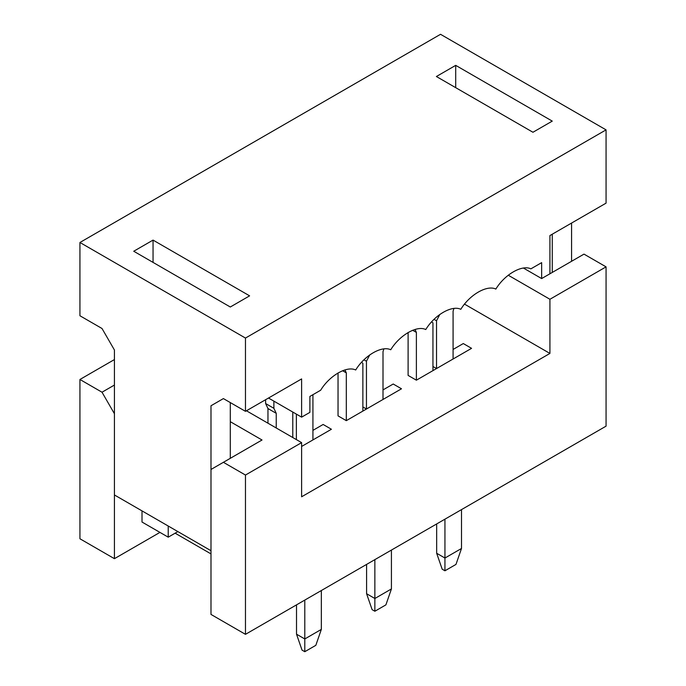 <?xml version="1.0" encoding="UTF-8"?>
<svg xmlns="http://www.w3.org/2000/svg" width="686" height="686" viewBox="0 0 686 686"><rect width="100%" height="100%" fill="white"/><g stroke="black" fill="none" stroke-linecap="round" stroke-linejoin="round"><path stroke-width="1.03" d="M262.026 440L230.299 421.684L262.026 440L223.396 462.304L245.468 475.046L301.617 442.633L246.437 410.777L301.617 442.633L245.468 475.046L223.396 462.304L210.988 469.473L210.988 614.424L245.468 634.336L245.468 475.046L245.468 634.336L210.988 614.424L210.988 469.473L262.026 440M175.119 533.185L210.988 553.894L175.119 533.185M142.011 522.037L142.011 510.89L142.011 522.037L168.224 537.172L142.011 522.037M114.425 413.727L114.425 558.678L159.941 532.396L114.425 558.678L114.425 413.727L102.008 392.221L114.425 385.052L102.008 392.221L79.936 379.478L102.008 392.221L114.425 413.727M549.923 353.436L464.559 304.147L549.923 353.436L301.617 496.793L549.923 353.436L549.923 299.276L606.064 266.863L583.992 254.12L545.37 276.415L583.992 254.12L606.064 266.863L606.064 426.152L245.468 634.336L606.064 426.152L606.064 266.863L549.923 299.276L549.923 353.436M383.002 389.914L393.215 384.014L401.49 388.791L346.31 420.655L338.035 415.87L346.31 420.655L401.49 388.791L393.215 384.014L383.002 389.914L393.215 384.014L401.49 388.791L383.002 399.466L383.002 351.678L383.834 348.96L383.002 351.678L383.002 399.466L401.49 388.791L393.215 384.014L383.002 389.914M312.927 430.371L323.132 424.471L331.415 429.256L301.617 446.457L331.415 429.256L323.132 424.471L312.927 430.371L323.132 424.471L331.415 429.256L312.927 439.923L312.927 394.69L312.927 439.923L331.415 429.256L323.132 424.471L312.927 430.371M453.086 349.448L463.29 343.557L471.565 348.334L416.385 380.19L408.11 375.413L416.385 380.19L471.565 348.334L463.29 343.557L453.086 349.448L463.29 343.557L471.565 348.334L453.086 359.01L453.086 311.221L453.909 308.503L453.086 311.221L453.086 359.01L471.565 348.334L463.29 343.557L453.086 349.448M508.257 275.223L549.923 299.276L508.257 275.223M114.425 359.567L79.936 379.478L79.936 538.767L114.425 558.678L79.936 538.767L79.936 379.478L114.425 359.567M301.617 496.793L301.617 442.633L301.617 496.793M177.88 531.599L168.224 537.172L177.88 531.599M168.224 526.025L168.224 537.172L168.224 526.025M408.11 375.413L408.11 332.487L408.11 375.413M439.829 314.428L436.528 320.782L436.528 368.562L432.943 370.637L432.943 322.849L431.657 321.863L432.943 322.849L432.943 370.637L436.528 368.562L436.528 320.782L439.829 314.428M415.013 329.469L416.385 332.41L416.385 380.19L416.385 332.41L415.013 329.469M412.672 330.266L416.385 332.41L412.672 330.266M436.665 523.95L436.665 553.259L444.94 558.035L444.94 519.173L444.94 558.035L461.498 548.483L461.498 509.612L461.498 548.483L455.976 564.415L444.94 570.786L442.187 569.191L436.665 553.259L436.665 523.95M434.049 319.35L436.528 320.782L434.049 319.35M432.943 366.495L436.528 368.562L432.943 366.495M455.976 564.415L461.498 548.483L444.94 558.035L444.94 570.786L455.976 564.415M444.94 570.786L444.94 558.035L436.665 553.259L442.187 569.191L444.94 570.786M267.96 423.202L267.96 408.547L265.611 403.531L265.611 399.706L265.611 403.531L273.885 408.307L276.235 413.324L276.235 427.978L276.235 413.324L273.885 408.307L273.885 401.139L273.885 408.307L265.611 403.531L267.96 408.547L276.235 413.324L267.96 408.547L267.96 423.202M296.378 414.121L296.378 439.606L296.378 414.121M292.785 437.539L292.785 412.046L292.785 437.539M296.515 604.872L296.515 634.181L304.79 638.958L304.79 600.087L304.79 638.958L321.34 629.396L321.34 590.535L321.34 629.396L315.826 645.329L304.79 651.7L302.029 650.105L296.515 634.181L296.515 604.872M315.826 645.329L321.34 629.396L304.79 638.958L304.79 651.7L315.826 645.329M304.79 651.7L304.79 638.958L296.515 634.181L302.029 650.105L304.79 651.7M338.035 415.87L338.035 372.944L338.035 415.87M369.745 354.885L366.453 361.239L366.453 409.028L362.868 411.094L362.868 363.306L361.582 362.319L362.868 363.306L362.868 411.094L366.453 409.028L366.453 361.239L369.745 354.885M344.938 369.934L346.31 372.867L346.31 420.655L346.31 372.867L344.938 369.934M342.597 370.723L346.31 372.867L342.597 370.723M366.59 564.407L366.59 593.716L374.865 598.501L374.865 559.63L374.865 598.501L391.423 588.94L391.423 550.078L391.423 588.94L385.901 604.872L374.865 611.243L372.104 609.648L366.59 593.716L366.59 564.407M363.974 359.807L366.453 361.239L363.974 359.807M362.868 406.952L366.453 409.028L362.868 406.952M385.901 604.872L391.423 588.94L374.865 598.501L374.865 611.243L385.901 604.872M374.865 611.243L374.865 598.501L366.59 593.716L372.104 609.648L374.865 611.243M320.654 390.231L309.892 396.439L320.654 390.231C329.452 375.654 346.884 365.587 355.691 369.994C346.884 365.587 329.452 375.654 320.654 390.231M541.648 262.635L530.887 268.852C522.08 264.436 504.647 274.503 495.849 289.08C487.043 284.673 469.61 294.731 460.803 309.309C452.005 304.901 434.572 314.96 425.766 329.537C416.968 325.13 399.535 335.197 390.728 349.766C381.93 345.358 364.498 355.425 355.691 369.994C364.498 355.425 381.93 345.358 390.728 349.766C399.535 335.197 416.968 325.13 425.766 329.537C434.572 314.96 452.005 304.901 460.803 309.309C469.61 294.731 487.043 284.673 495.849 289.08C504.647 274.503 522.08 264.436 530.887 268.852L541.648 262.635L541.648 278.567L549.923 273.791L549.923 235.555L606.064 203.142L606.064 129.868L245.468 338.061L245.468 411.334L301.617 378.921L301.617 417.148L309.892 412.372L309.892 396.439L309.892 412.372L301.617 417.148L268.509 398.034L301.617 417.148L301.617 378.921L245.468 411.334L245.468 338.061L606.064 129.868L606.064 203.142L549.923 235.555L549.923 273.791L541.648 278.567L523.504 268.097L541.648 278.567L541.648 262.635M79.936 315.757L79.936 242.484L440.532 34.3L606.064 129.868L440.532 34.3L79.936 242.484L245.468 338.061L79.936 242.484L79.936 315.757L102.008 328.5L114.425 350.006L114.425 494.958L210.988 550.712L210.988 405.76L223.396 398.592L245.468 411.334L223.396 398.592L210.988 405.76L210.988 550.712L114.425 494.958L114.425 350.006L102.008 328.5L79.936 315.757M571.575 223.053L571.575 261.289L571.575 223.053M552.264 121.113L532.953 132.261L436.39 76.515L455.701 65.359L552.264 121.113L455.701 65.359L436.39 76.515L532.953 132.261L552.264 121.113M230.299 307.002L133.736 251.248L153.047 240.1L249.61 295.846L230.299 307.002L249.61 295.846L153.047 240.1L133.736 251.248L230.299 307.002M230.299 458.325L230.299 402.571L230.299 458.325M223.396 398.592L210.988 405.76L223.396 398.592M153.047 262.395L153.047 240.1L153.047 262.395M552.264 234.209L552.264 272.436L552.264 234.209M455.701 87.662L455.701 65.359L455.701 87.662"/></g></svg>
